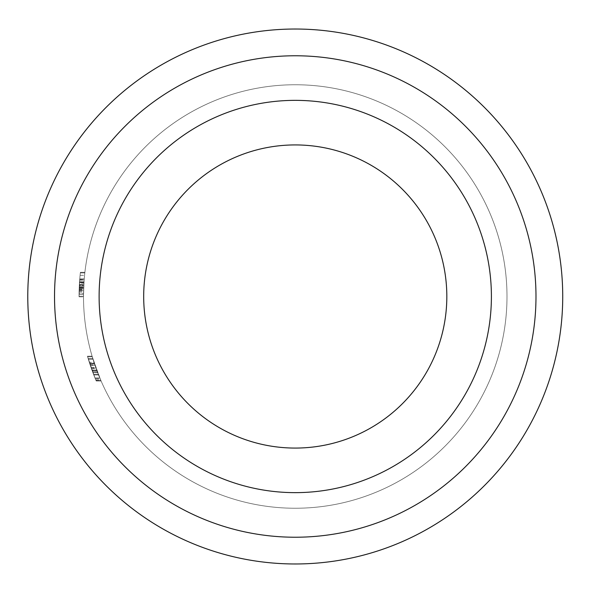 <?xml version="1.0" encoding="UTF-8"?>
<svg xmlns="http://www.w3.org/2000/svg" width="593" height="593" viewBox="0 0 593 593"><rect width="100%" height="100%" fill="white"/><g stroke="black" fill="none" stroke-linecap="round" stroke-linejoin="round"><path stroke-width="0.44" stroke-dasharray="2.96 2.22" d="M79.506 282.453A216.208 216.208 0 0 1 79.736 279.259A216.208 216.208 0 0 0 79.047 296.5L83.502 296.5A211.753 211.753 0 0 1 401.127 113.122A211.753 211.753 0 0 1 401.127 479.878A211.753 211.753 0 0 1 83.687 287.694L83.976 282.372A211.753 211.753 0 0 1 84.206 279.259A211.753 211.753 0 0 0 83.502 296.5A211.753 211.753 0 0 1 83.687 287.694L83.976 282.372A211.753 211.753 0 0 1 84.206 279.259A211.753 211.753 0 0 0 83.502 296.5A211.753 211.753 0 0 1 84.206 279.259A211.753 211.753 0 0 0 83.969 282.453L83.502 296.804L83.984 282.261A211.753 211.753 0 0 1 84.206 279.259A211.753 211.753 0 0 0 83.502 296.5A211.753 211.753 0 0 1 83.709 287.16L83.524 293.52A211.753 211.753 0 0 0 83.502 296.5A211.753 211.753 0 0 1 84.888 272.306A211.753 211.753 0 0 0 83.961 282.594L83.524 293.52A211.753 211.753 0 0 0 83.502 296.5A211.753 211.753 0 0 1 84.888 272.306A211.753 211.753 0 0 0 83.502 296.5A211.753 211.753 0 0 1 84.821 272.913A211.753 211.753 0 0 0 83.502 296.5A211.753 211.753 0 0 1 401.127 113.122A211.753 211.753 0 0 1 401.127 479.878A211.753 211.753 0 0 1 83.628 289.243L83.687 287.731A211.753 211.753 0 0 0 83.502 296.5A211.753 211.753 0 0 1 83.613 289.792L83.709 287.153A211.753 211.753 0 0 0 83.502 296.5A211.753 211.753 0 0 1 83.598 290.266L83.657 288.391A211.753 211.753 0 0 0 83.502 296.5A211.753 211.753 0 0 1 83.598 290.266L83.657 288.391A211.753 211.753 0 0 0 83.502 296.5L79.047 296.5A216.208 216.208 0 0 1 79.736 279.259L84.206 279.259L79.736 279.259A216.208 216.208 0 0 0 79.506 282.372L83.976 282.372L79.506 282.372L79.758 278.962L84.236 278.962L79.758 278.962L79.225 287.694A216.208 216.208 0 0 0 79.047 296.5L83.502 296.5L79.047 296.5A216.208 216.208 0 0 1 79.195 288.391L79.38 284.47L83.85 284.47L79.38 284.47L79.595 281.075L84.065 281.075L83.509 294.684L84.065 281.075L83.509 294.684L84.065 281.075L83.754 286.219L84.065 281.075L79.595 281.075L79.321 285.641L83.783 285.641L79.321 285.641L79.136 290.266A216.208 216.208 0 0 0 79.047 296.5L83.502 296.5L79.047 296.5A216.208 216.208 0 0 1 79.736 279.259L84.206 279.259L79.736 279.259A216.208 216.208 0 0 0 79.506 282.372L79.225 287.694A216.208 216.208 0 0 0 79.047 296.5L83.502 296.5L79.047 296.5A216.208 216.208 0 0 1 79.195 288.391L79.136 290.266A216.208 216.208 0 0 0 79.047 296.5L83.502 296.5L79.047 296.5A216.208 216.208 0 0 1 79.069 293.52L83.524 293.52L79.069 293.52L79.047 296.804L83.502 296.804L79.047 296.804L79.217 287.835L83.68 287.835L79.217 287.835L79.758 278.962L84.236 278.962L79.758 278.962L79.506 282.453L83.969 282.453M96.807 370.38L92.093 356.2L96.822 370.417L101.092 381.002L96.807 370.38L92.063 370.38L96.244 381.002L101.092 381.002L93.005 359.225A211.753 211.753 0 0 0 100.832 380.395A211.753 211.753 0 0 1 92.271 356.808L93.005 359.225A211.753 211.753 0 0 1 92.271 356.808L96.155 368.601L101.092 381.002L96.244 381.002L93.546 374.346L98.334 374.346L93.546 374.346L95.236 378.579L100.061 378.579M87.453 356.2A216.208 216.208 0 0 0 92.856 372.53L97.623 372.53A211.753 211.753 0 0 1 96.711 370.114A211.753 211.753 0 0 0 97.623 372.53A211.753 211.753 0 0 1 92.093 356.2L96.904 370.632L100.832 380.395A211.753 211.753 0 0 1 99.809 377.978L92.093 356.2L96.904 370.632L100.832 380.395A211.753 211.753 0 0 1 99.809 377.978L92.093 356.2L98.571 374.954A211.753 211.753 0 0 0 100.832 380.395A211.753 211.753 0 0 1 97.623 372.53L93.983 362.286A211.753 211.753 0 0 0 97.623 372.53L92.856 372.53A216.208 216.208 0 0 1 91.967 370.114L96.711 370.114L91.967 370.114A216.208 216.208 0 0 0 92.856 372.53L97.623 372.53L92.856 372.53A216.208 216.208 0 0 0 93.783 374.954L98.571 374.954L93.783 374.954L87.453 356.2L92.093 356.2L87.453 356.2L89.595 363.212L94.287 363.212L89.595 363.212L92.538 371.678L94.984 377.978L99.809 377.978L94.984 377.978A216.208 216.208 0 0 0 95.984 380.395L100.832 380.395L95.984 380.395L92.152 370.632L96.904 370.632L92.152 370.632L89.662 363.405L94.354 363.405L89.662 363.405L88.164 358.617L92.819 358.617L94.317 363.309L92.819 358.617L88.164 358.617L89.877 364.065L94.576 364.065L89.877 364.065L87.453 356.2L94.984 377.978L99.809 377.978L94.984 377.978A216.208 216.208 0 0 0 95.984 380.395L100.832 380.395L95.984 380.395A216.208 216.208 0 0 1 88.342 359.225L93.005 359.225L88.342 359.225L87.631 356.808L92.271 356.808L87.631 356.808A216.208 216.208 0 0 0 95.984 380.395L100.832 380.395L95.984 380.395L92.152 370.632L88.164 358.617L89.877 364.065L94.576 364.065L89.877 364.065L87.453 356.2L92.093 356.2L87.453 356.2L89.676 363.45L94.369 363.45L89.669 363.427L87.453 356.2L92.093 356.2M535.983 296.5A240.728 240.728 0 0 0 174.891 88.023A240.728 240.728 0 0 0 174.891 504.977A240.728 240.728 0 0 0 535.983 296.5M99.105 296.5A196.15 196.15 0 0 0 393.329 466.365A196.15 196.15 0 0 0 393.329 126.635A196.15 196.15 0 0 0 99.105 296.5M143.684 296.5A151.571 151.571 0 0 1 371.04 165.239A151.571 151.571 0 0 1 371.04 427.761A151.571 151.571 0 0 1 143.684 296.5M79.514 282.261L79.247 287.16A216.208 216.208 0 0 0 79.047 296.5A216.208 216.208 0 0 1 79.736 279.259L84.206 279.259L79.736 279.259A216.208 216.208 0 0 0 79.514 282.261L83.984 282.261M79.217 287.916L83.68 287.916L79.217 287.916L79.595 281.075L84.065 281.075L79.595 281.075L79.217 287.857L83.68 287.857L79.217 287.857L79.054 294.684L83.509 294.684L79.054 294.684L79.595 281.075L79.151 289.792A216.208 216.208 0 0 0 79.047 296.5L83.502 296.5L79.047 296.5A216.208 216.208 0 0 1 79.247 287.153L79.595 281.075L84.065 281.075L79.595 281.075L79.165 289.243A216.208 216.208 0 0 0 79.047 296.5L83.502 296.5L79.047 296.5A216.208 216.208 0 0 1 79.225 287.731L79.217 287.916M79.692 279.837L84.162 279.837M79.462 283.12L79.758 278.962L79.462 283.12L83.924 283.12M79.758 278.962L79.047 296.804L79.758 278.962L84.236 278.962L79.758 278.962L79.492 282.594L83.961 282.594L79.492 282.587A216.208 216.208 0 0 1 80.403 272.306L84.888 272.306L80.403 272.306A216.208 216.208 0 0 0 79.047 296.5L83.502 296.5L79.047 296.5A216.208 216.208 0 0 1 79.069 293.52L79.758 278.962L84.236 278.962M79.492 282.587A216.208 216.208 0 0 0 79.047 296.5L83.502 296.5L79.047 296.5A216.208 216.208 0 0 1 80.403 272.306L84.888 272.306L80.403 272.306A216.208 216.208 0 0 0 79.047 296.5L83.502 296.5L79.047 296.5A216.208 216.208 0 0 1 80.337 272.913L84.821 272.913L80.337 272.913A216.208 216.208 0 0 0 80.085 275.33L84.562 275.33L80.085 275.33A216.208 216.208 0 0 0 79.492 282.587L83.961 282.587M79.054 294.684L83.509 294.684M79.114 291.059L83.576 291.059M79.091 292.045L83.554 292.045M79.047 296.804L83.502 296.804M79.217 287.931L83.68 287.931M79.521 282.172L83.991 282.172M79.506 282.35L83.976 282.35M79.203 288.331L83.665 288.331L79.203 288.331M79.595 281.075L79.292 286.219L83.754 286.219L79.292 286.219L79.595 281.075L84.065 281.075M79.492 282.691L83.954 282.691M79.351 285.011L83.813 285.011L79.351 285.011M95.236 378.579L87.631 356.808L92.271 356.808L87.631 356.808A216.208 216.208 0 0 0 88.342 359.225L93.005 359.225L88.342 359.225L90.329 365.429L95.036 365.429M90.329 365.429L90.173 364.969L94.88 364.969M90.173 364.969L92.916 372.686L97.682 372.686M92.916 372.686L96.244 381.002L95.747 379.824L100.588 379.824M92.879 372.597L97.652 372.597M90.996 367.393L95.725 367.393M91.426 368.601L96.155 368.601M95.747 379.824L92.011 370.232L96.755 370.232M92.011 370.232L96.822 370.417M92.071 370.417L89.669 363.427M89.676 363.45L92.063 370.38M95.94 367.994L94.317 363.309L95.94 367.994L91.211 367.994L89.625 363.309L94.317 363.309L89.625 363.309L91.211 367.994M88.164 358.617L89.625 363.309L88.164 358.617L92.819 358.617M93.783 374.954L98.571 374.954L93.783 374.954A216.208 216.208 0 0 0 95.984 380.395L100.832 380.395L95.984 380.395A216.208 216.208 0 0 1 93.783 374.954M89.298 362.286L92.856 372.53A216.208 216.208 0 0 1 89.298 362.286L93.983 362.286M79.225 287.694L83.687 287.694L79.225 287.694M79.195 288.391L83.657 288.391L79.195 288.391M79.136 290.266L83.598 290.266L79.136 290.266M79.247 287.16L83.709 287.16L79.247 287.153M79.151 289.792L83.613 289.792M79.225 287.731L83.687 287.731M79.165 289.243L83.628 289.243M92.538 371.678L97.296 371.678L92.538 371.678"/><path stroke-width="0.89" d="M562.727 296.5A267.473 267.473 0 0 0 161.518 64.859A267.473 267.473 0 0 0 161.518 528.141A267.473 267.473 0 0 0 562.727 296.5M535.983 296.5A240.728 240.728 0 0 0 174.891 88.023A240.728 240.728 0 0 0 174.891 504.977A240.728 240.728 0 0 0 535.983 296.5M491.404 296.5A196.15 196.15 0 0 0 197.18 126.635A196.15 196.15 0 0 0 197.18 466.365A196.15 196.15 0 0 0 491.404 296.5M143.684 296.5A151.571 151.571 0 0 0 295.255 448.071A151.571 151.571 0 0 0 446.825 296.5A151.571 151.571 0 0 0 295.255 144.929A151.571 151.571 0 0 0 143.684 296.5"/></g></svg>
